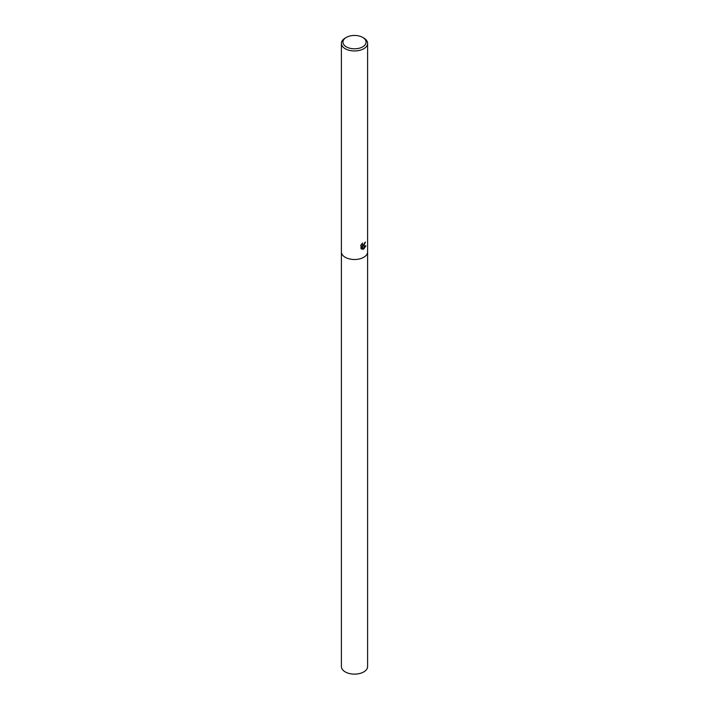 <?xml version="1.0" encoding="UTF-8"?>
<svg xmlns="http://www.w3.org/2000/svg" width="709" height="709" viewBox="0 0 709 709"><rect width="100%" height="100%" fill="white"/><g stroke="black" fill="none" stroke-linecap="round" stroke-linejoin="round"><path stroke-width="1.06" d="M362.202 243.373L362.476 244.986L363.77 244.747L364.736 242.638A13.108 7.569 0 0 0 365.454 242.061L363.77 245.748L362.662 246.165L365.871 245.988L363.77 248.956L363.221 249.187L362.042 246.2L362.042 249.222L361.014 248.62L361.014 244.897M362.68 37.409L363.77 38.038A13.108 7.569 180 0 1 367.608 43.382A13.108 7.569 180 0 1 363.77 48.735A13.108 7.569 180 0 1 349.484 50.374A13.108 7.569 180 0 1 341.392 43.382A13.108 7.569 180 0 1 345.23 38.038L346.32 37.409A11.566 6.673 180 0 1 362.68 37.409A11.566 6.673 180 0 1 362.68 46.847A11.566 6.673 180 0 1 346.32 46.847A11.566 6.673 180 0 1 346.32 37.409L345.23 38.038M341.392 251.934A13.108 7.569 180 0 0 349.484 258.927A13.108 7.569 180 0 0 363.77 257.287A13.108 7.569 180 0 0 367.608 251.934A13.108 7.569 180 0 1 363.77 257.287A13.108 7.569 180 0 1 349.484 258.927A13.108 7.569 180 0 1 341.392 251.934L341.392 43.382M360.686 245.544L362.618 242.974M365.206 242.274L362.662 246.165M362.37 244.915L361.812 243.781M361.386 248.93L361.812 249.089L362.042 246.2M362.388 249.151L365.684 245.66M367.608 251.979L367.608 666.557A13.108 7.569 180 0 1 363.77 671.91A13.108 7.569 180 0 1 349.484 673.55A13.108 7.569 180 0 1 341.392 666.557L341.392 251.979M367.608 251.934L367.608 43.382"/></g></svg>

